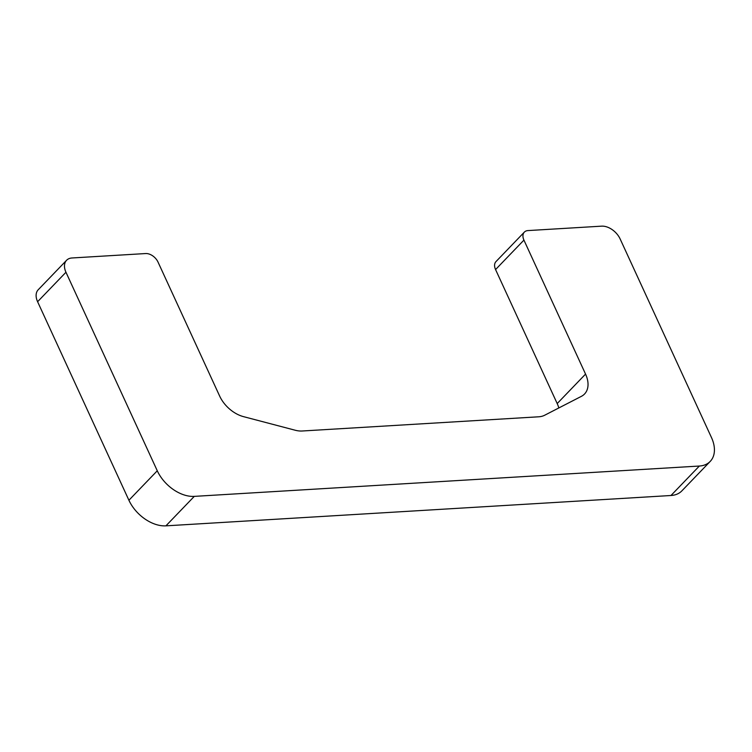 <?xml version="1.0" encoding="UTF-8"?>
<svg xmlns="http://www.w3.org/2000/svg" width="752" height="752" viewBox="0 0 752 752"><rect width="100%" height="100%" fill="white"/><g stroke="black" fill="none" stroke-linecap="round" stroke-linejoin="round"><path stroke-width="1.13" d="M65.96 272.252A16.187 10.556 -136.1 0 1 66.58 260.286A16.187 10.556 -136.1 0 1 72.013 257.974L145.691 253.546A10.791 7.031 -136.1 0 1 158.023 262.081L219.65 396.069A26.969 17.587 43.9 0 0 243.488 416.636L295.216 430.238A26.969 17.587 43.9 0 0 302.219 430.999L538.695 416.796A26.969 17.587 43.9 0 0 544.636 415.254L581.409 396.332A26.969 17.587 43.9 0 0 584.53 394.02A26.969 17.587 43.9 0 0 585.554 374.092L523.928 240.104A10.791 7.031 -136.1 0 1 524.341 232.124A10.791 7.031 -136.1 0 1 527.96 230.582L601.638 226.155A16.187 10.556 -136.1 0 1 620.137 238.957L711.448 437.485A32.364 21.103 -136.1 0 1 710.217 461.408A32.364 21.103 -136.1 0 1 699.351 466.033L194.279 496.376A32.364 21.103 -136.1 0 1 157.271 470.78L65.96 272.252L37.6 301.721L128.912 500.249A32.364 21.103 43.9 0 0 165.919 525.845L670.981 495.502A32.364 21.103 43.9 0 0 681.857 490.877L710.217 461.408M66.58 260.286L38.22 289.755A16.187 10.556 43.9 0 0 37.6 301.721M558.821 407.951A26.969 17.587 43.9 0 0 557.194 403.561L585.554 374.092M524.341 232.124L495.982 261.593A10.791 7.031 43.9 0 0 495.568 269.564L557.194 403.561M495.568 269.564L523.928 240.104M670.981 495.502L699.351 466.033M165.919 525.845L194.279 496.376M128.912 500.249L157.271 470.78"/></g></svg>
